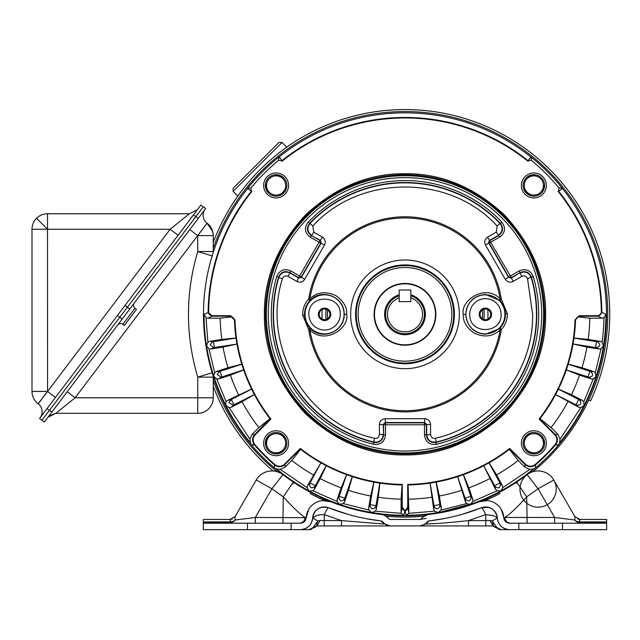<?xml version="1.0" encoding="UTF-8"?>
<svg xmlns="http://www.w3.org/2000/svg" width="640" height="640" viewBox="0 0 640 640"><rect width="100%" height="100%" fill="white"/><g stroke="black" fill="none" stroke-linecap="round" stroke-linejoin="round"><path stroke-width="0.96" d="M212.592 256.032L197.744 251.528C185.368 293.4 185.368 335.272 197.744 377.136L197.744 397.792L75.104 397.792L55.872 413.304L197.744 413.304L197.744 397.792L213.256 397.792A15.512 15.512 0 0 1 197.744 413.304A15.512 15.512 0 0 0 213.256 397.792L213.256 377.144A15.512 15.512 0 0 0 213.232 376.256L213.256 377.144L197.744 377.136C185.368 335.272 185.368 293.4 197.744 251.528L213.256 251.528L213.232 252.416L213.256 235.624L197.744 235.624L207.056 223.216L197.696 235.592L189.776 229.6L134.24 303.088A3.72 3.72 0 0 0 134.976 308.288L122.832 324.36A3.72 3.72 0 0 0 117.616 325.08M122.832 324.36L124.312 325.48L136.456 309.416L134.976 308.288M195.904 216.584L198.272 218.376L205.696 208.544L203.328 206.752L119.8 317.272L127.416 307.192L125.056 305.4L193.464 214.888L195.832 216.68M49.4 410.416L47.032 408.624L39.56 418.512L41.928 420.304L119.8 317.272L122.168 319.064L44.368 421.992L42 420.2M122.168 319.064L129.784 308.984L127.416 307.2M198.272 218.376L129.784 308.984M58.384 411.28L59.552 410.336M197.744 251.528L197.696 235.592L75.104 397.792L67.184 391.808L117.624 325.072M197.744 235.624L204.744 226.368M55.872 413.304L49.088 415.992L55.872 413.304L47.952 417.248L55.872 413.304M207.056 223.216A9.928 9.928 0 0 1 205.12 209.312A9.928 9.928 0 0 0 207.056 223.216A9.928 9.928 0 0 1 203.112 215.296M197.744 377.136L212.592 372.64M205.312 225.616L206.352 224.24M212.792 231.864L213.256 235.624A15.512 15.512 0 0 0 207.096 223.248L212.736 231.632M201.816 230.248L202.344 229.536M178.072 235.248L170.152 229.264L189.384 213.752L47.512 213.752L47.512 229.264L32 229.264L32 391.432A15.512 15.512 0 0 0 38.16 403.808L38.208 403.84A9.928 9.928 0 0 1 40.136 417.752A9.928 9.928 0 0 0 38.208 403.84L47.56 391.464L55.48 397.456M47.512 213.752A15.512 15.512 0 0 0 32 229.264M189.384 213.752L197.304 209.808L193.464 214.888L200.888 205.064L203.256 206.856M125.056 305.4L117.44 315.48L119.8 317.272M47.032 408.624L117.44 315.48M186.872 215.776L185.704 216.72M38.16 403.808C34.152 400.608 32.096 396.488 32 391.432L47.512 391.432L38.16 403.808A15.512 15.512 0 0 1 32 391.432M601.352 312.328L601.848 312.648L598.016 316.208L598.016 315.696A3.328 3.328 0 0 0 601.352 312.328A196.368 196.368 0 0 0 558.048 191.312L558.84 190.512L559.824 190.568L558.048 191.312M404.992 454.936C368.96 455.376 335.824 441.648 305.568 413.76C277.672 383.504 263.944 350.368 264.384 314.336C263.944 278.312 277.672 245.168 305.568 214.912C335.824 187.024 368.96 173.296 404.992 173.736C441.016 173.296 474.16 187.016 504.408 214.912C532.304 245.168 546.032 278.304 545.592 314.336C546.032 350.36 532.304 383.504 504.408 413.76C474.16 441.648 441.016 455.376 404.992 454.936M265.504 444.904A10.736 10.736 0 0 0 282.864 451.56A10.736 10.736 0 0 0 279.944 433.192A10.736 10.736 0 0 0 265.504 444.904L267.768 436.456L265.504 444.904M288.584 443.216A12.48 12.48 0 0 1 276.104 455.696A12.48 12.48 0 0 1 263.624 443.216A12.48 12.48 0 0 1 276.104 430.744A12.48 12.48 0 0 1 288.584 443.216M267.768 192.216A10.736 10.736 0 0 0 286.84 185.448A10.736 10.736 0 0 0 274.424 174.848A10.736 10.736 0 0 0 267.768 192.216L265.504 183.768L267.768 192.216M288.584 185.448A12.48 12.48 0 0 1 276.104 197.928A12.48 12.48 0 0 1 263.624 185.448A12.48 12.48 0 0 1 276.104 172.976A12.48 12.48 0 0 1 288.584 185.448M523.848 189.296A10.736 10.736 0 0 0 544.472 183.768A10.736 10.736 0 0 0 527.112 177.112A10.736 10.736 0 0 0 523.848 189.296L530.032 195.472L523.848 189.296M546.352 185.448A12.48 12.48 0 0 1 533.872 197.928A12.48 12.48 0 0 1 521.392 185.448A12.48 12.48 0 0 1 533.872 172.976A12.48 12.48 0 0 1 546.352 185.448M527.112 451.56A10.736 10.736 0 0 0 542.208 436.456A10.736 10.736 0 0 0 523.136 443.216A10.736 10.736 0 0 0 527.112 451.56L535.56 453.824L527.112 451.56M546.352 443.216A12.48 12.48 0 0 1 533.872 455.696A12.48 12.48 0 0 1 521.392 443.216A12.48 12.48 0 0 1 533.872 430.744A12.48 12.48 0 0 1 546.352 443.216M265.376 314.336A139.608 139.608 0 0 1 404.992 174.728A139.608 139.608 0 0 1 544.6 314.336A139.608 139.608 0 0 1 404.992 453.944A139.608 139.608 0 0 1 265.376 314.336M282.864 451.56L274.424 453.824L282.864 451.56M266.52 443.216A9.584 9.584 0 0 0 276.104 452.808A9.584 9.584 0 0 0 285.696 443.216A9.584 9.584 0 0 0 276.104 433.632A9.584 9.584 0 0 0 266.52 443.216M286.128 189.296L279.944 195.472L286.128 189.296M266.52 185.448A9.584 9.584 0 0 0 276.104 195.04A9.584 9.584 0 0 0 285.696 185.448A9.584 9.584 0 0 0 276.104 175.864A9.584 9.584 0 0 0 266.52 185.448M543.952 185.448L542.208 192.216L543.952 185.448M524.288 185.448A9.584 9.584 0 0 0 533.872 195.04A9.584 9.584 0 0 0 543.464 185.448A9.584 9.584 0 0 0 533.872 175.864A9.584 9.584 0 0 0 524.288 185.448M543.952 443.216L542.208 436.456L543.952 443.216M524.288 443.216A9.584 9.584 0 0 0 533.872 452.808A9.584 9.584 0 0 0 543.464 443.216A9.584 9.584 0 0 0 533.872 433.632A9.584 9.584 0 0 0 524.288 443.216M266.376 314.336A138.616 138.616 0 0 1 404.992 175.72A138.616 138.616 0 0 1 543.608 314.336A138.616 138.616 0 0 1 404.992 452.952A138.616 138.616 0 0 1 266.376 314.336M558.84 190.512L558.968 187.936L562.168 188.12A201.584 201.584 0 0 0 531.208 157.16L530.736 156.88L528.016 161.28A196.368 196.368 0 0 0 281.968 161.28L281.168 160.488L278.592 160.36L278.768 157.16A201.584 201.584 0 0 0 247.816 188.12L247.536 188.584L251.936 191.312A196.368 196.368 0 0 0 208.632 312.328A3.328 3.328 0 0 0 211.96 315.696L230.6 315.696L234.96 319.92A170.12 170.12 0 0 0 270.904 419.032L255.208 434.728L252.152 434.264L249.912 439.104L229.16 407.616L231.264 407.208L233.232 405.216L228.88 402.544L231.272 399.504L233.976 404.816L254.376 394.536A170.632 170.632 0 0 0 269.984 418.688L254.84 434.368C251.944 437.784 251.816 441.312 254.472 444.928L251.272 444.744A201.584 201.584 0 0 0 274.584 468.056L275.48 468.712L280.216 469.416L285.064 467.168L291.76 460.472L300.632 449.344M243.36 369.048L243.688 369.984A170.632 170.632 0 0 0 251.576 389.048L227.744 400.296L226.176 401.76L225.584 403.768L225.936 405.568A200.96 200.96 0 0 0 250.4 442.736L251.272 444.744M229.16 407.616L225.936 405.568A200.96 200.96 0 0 1 213.864 376.432L213.728 375.216L214.704 372.712L208.944 348.712L206.504 345.776L207.912 342.224L205.976 317.608L208 318.184L220.16 318.184L230.632 317.008L230.6 316.208L234.448 319.936A170.632 170.632 0 0 0 270.216 418.984L270.904 419.032M226.176 401.76L216.736 378.96L218.88 378.888L221.128 377.224L217.208 374.376L219.272 371.528L220.088 371.28L221.928 376.952L243.656 369.896M216.736 378.96L213.864 376.432A200.96 200.96 0 0 1 204.032 314.408L208.632 312.328M208.944 348.712L211.072 348.976L213.552 347.688L210.096 344.728L212.616 341.768L213.456 341.656L214.384 347.544L236.968 344.064A170.632 170.632 0 0 0 241.784 364.128L242.072 365.072M541.68 314.336A136.696 136.696 0 0 1 404.992 451.032A136.696 136.696 0 0 1 268.296 314.336A136.696 136.696 0 0 1 404.992 177.64A136.696 136.696 0 0 1 541.68 314.336A136.696 136.696 0 0 0 404.992 177.64A136.696 136.696 0 0 0 268.296 314.336A136.696 136.696 0 0 0 404.992 451.032A136.696 136.696 0 0 0 541.68 314.336M558.968 187.936A199.216 199.216 0 0 0 531.392 160.36L528.808 160.488L528.016 161.28M278.592 160.36A199.216 199.216 0 0 0 251.016 187.936L251.136 190.512L251.936 191.312M255.208 434.728C252.52 437.928 252.4 441.208 254.856 444.592A198.76 198.76 0 0 0 274.736 464.464C278.112 466.92 281.4 466.808 284.6 464.12L300.296 448.424A170.12 170.12 0 0 0 402.256 484.432L402.256 507.336L404.896 510.664A196.328 196.328 0 0 0 405.08 510.664L407.728 507.336L407.728 484.432A170.12 170.12 0 0 0 509.688 448.424L525.384 464.12C528.576 466.808 531.864 466.92 535.248 464.472A198.76 198.76 0 0 0 555.12 444.592C557.576 441.216 557.464 437.928 554.776 434.728L539.08 419.032A170.12 170.12 0 0 0 575.016 319.92L579.376 315.696L598.016 315.696M575.016 319.92L579.376 316.208L579.352 317.008L589.816 318.184L601.976 318.184L604 317.608A199.04 199.04 0 0 1 602.064 342.224L603.472 345.776L601.04 348.712L595.28 372.712L596.112 376.432L593.248 378.96L583.8 401.76L584.048 405.568L580.816 407.616L560.072 439.104L557.824 434.264L551.12 427.56L539.992 418.688M539.08 419.032L539.76 418.992A170.632 170.632 0 0 0 575.536 319.936L575.52 320.304C576.608 317.392 577.888 316.296 579.352 317.008M555.12 444.592L555.512 444.928C558.16 441.312 558.04 437.784 555.136 434.368L539.76 418.992M525.384 464.12L525.016 464.48C528.44 467.384 531.96 467.512 535.584 464.856L535.392 468.056A201.584 201.584 0 0 0 558.712 444.744L559.368 443.84A201.504 201.504 0 0 0 562.448 188.584L559.824 190.568M509.688 448.424L509.64 449.104L525.016 464.48L524.92 467.168L529.76 469.416L534.496 468.712L535.392 468.056M407.728 484.432L407.888 484.944A170.632 170.632 0 0 0 509.64 449.112M405.08 510.664L405.136 511.352L407.92 508.568L408.864 512.368L408.072 484.944A170.632 170.632 0 0 0 430.112 483.112L434.104 506.464L433.672 509.224L430.112 483.112M404.896 510.664L403.856 515.288A200.96 200.96 0 0 1 371.824 512.536L368.904 510.08L343.304 503.576L339.56 504.344L337.088 501.44L312.912 490.8L309.104 490.944L307.144 487.664L280.216 469.416M402.256 484.432L402.096 508.384L404.888 511.176A196.84 196.84 -0 0 0 405.088 511.176L407.88 508.384L407.864 484.784M300.296 448.424L300.336 449.104A170.632 170.632 0 0 0 402.096 484.944L402.112 484.784M300.336 449.112L284.96 464.48L285.064 467.168M274.736 464.464L274.4 464.856C278.016 467.512 281.536 467.384 284.96 464.48L284.6 464.12M234.96 319.92L234.456 320.304A170.632 170.632 0 0 0 236 337.984L236.144 338.96M251.536 190.992A196.872 196.872 0 0 0 208.128 312.328L211.96 315.696M247.816 188.12L251.016 187.936M281.168 160.488L281.216 159.496L281.968 161.28M531.208 157.16L531.392 160.36M558.44 190.992A196.872 196.872 0 0 1 601.856 312.328L605.952 314.408A200.96 200.96 0 0 1 559.576 442.736L559.368 443.84M555.6 394.536L576 404.816L578.712 399.504L579.472 399.88C582 403.408 581.096 405.184 576.752 405.216L578.712 407.208L555.6 394.536M557.96 389.936L558.4 389.048L571.432 394.792A184.864 184.864 0 0 0 579.568 375.136L566.328 369.896L588.048 376.952L589.896 371.28L590.704 371.528C593.752 374.616 593.136 376.52 588.856 377.224L591.104 378.888L579.568 375.136M567.904 365.072L568.2 364.128L581.968 367.76A184.864 184.864 0 0 0 586.936 347.08L573.032 343.968L595.592 347.544L596.528 341.656L597.368 341.768C600.864 344.344 600.552 346.32 596.424 347.688L598.912 348.976L586.936 347.08M573.84 338.96L573.976 337.984L588.144 339.416A184.864 184.864 0 0 0 589.816 318.184M535.248 464.472L535.584 464.856A199.272 199.272 0 0 0 555.512 444.928L558.712 444.744M559.576 442.736L560.072 439.104M488.24 463.288L489.104 462.8A170.632 170.632 0 0 0 509.344 449.344L518.216 460.472L524.92 467.168M483.688 465.736L494.672 485.768L499.92 482.92L500.336 483.656C500.416 488 498.664 488.952 495.072 486.52L495.56 489.272L483.688 465.736A170.632 170.632 0 0 1 463.448 474.648L468.832 487.832A184.864 184.864 0 0 0 489.776 478.616M435.208 482.272L436.184 482.096A170.632 170.632 0 0 0 457.624 476.648L465.152 498.216L470.792 496.272L471.08 497.072C470.448 501.368 468.56 502.016 465.416 499.024L465.44 501.816L457.624 476.648M462.512 474.984L463.448 474.648M402.096 508.384L401.112 512.368L401.112 499.16L402.096 484.944M320.872 462.8L309.648 483.656L307.608 485.568L320.872 462.8M325.408 465.28L326.288 465.736L320.208 478.616A184.864 184.864 0 0 0 341.152 487.832L346.624 474.68L338.896 497.072L337.2 499.296L341.152 487.832M351.416 476.344L352.36 476.648L348.48 490.352A184.864 184.864 0 0 0 370.656 495.984L373.888 482.112L369.968 505.472L368.656 507.944L370.656 495.984M378.888 482.96L379.872 483.112A170.632 170.632 0 0 0 401.912 484.944M254.856 444.592L254.472 444.928A199.272 199.272 0 0 0 274.4 464.856L274.584 468.056M249.912 439.104L250.4 442.736M252.152 434.264L258.856 427.56L269.984 418.688M251.576 389.048L252.016 389.936M253.912 393.656L254.328 394.448M236.792 343.088L236.944 343.968M234.456 320.304C233.36 317.392 232.088 316.288 230.632 317.008M247.536 188.584A201.504 201.504 0 0 0 250.608 443.84M275.48 468.712A201.504 201.504 0 0 0 534.496 468.712M530.736 156.88A201.504 201.504 0 0 0 279.24 156.88L278.768 157.16M562.448 188.584L562.168 188.12M281.216 159.496L279.24 156.88M279.944 433.192L286.128 439.376L279.944 433.192M274.424 174.848L282.864 177.112L274.424 174.848M527.112 177.112L535.56 174.848L527.112 177.112M523.848 439.376L530.032 433.192L523.848 439.376M605.952 314.408L604 317.608M602.064 342.224L600.12 341.312L588.144 339.416M595.28 372.712L593.496 371.512L581.968 367.76M583.8 401.76L582.232 400.296L571.432 394.792M551.12 427.56A184.864 184.864 0 0 0 567.912 401.704M578.712 407.208L580.816 407.616M529.76 469.416L502.84 487.664L500.88 490.944A200.96 200.96 0 0 0 533.392 468.92M502.84 487.664L502.376 485.568L496.592 474.912A184.864 184.864 0 0 0 518.216 460.472M495.56 489.272L497.064 490.8L472.888 501.432L470.416 504.344L466.672 503.576L441.08 510.072L438.16 512.536A200.96 200.96 0 0 1 406.128 515.288L405.136 511.352L402.056 508.568M489.104 462.8L496.592 474.912M472.888 501.432L472.776 499.296L468.832 487.832M436.184 482.096L439.32 495.984A184.864 184.864 0 0 0 461.496 490.352M441.08 510.072L441.32 507.944L439.32 495.984M408.864 499.16A184.864 184.864 0 0 0 431.672 497.264M433.672 509.224L434.592 511.16L408.696 513.344L408.864 512.368M406.128 515.288L408.696 513.344M401.112 512.368L401.28 513.344L403.856 515.288M401.28 513.344L375.384 511.16L376.312 509.224L378.312 497.264A184.864 184.864 0 0 0 401.112 499.16M379.872 483.112L378.312 497.264M343.304 503.576L344.536 501.816L348.48 490.352M312.912 490.8L314.424 489.272L320.208 478.616M291.76 460.472A184.864 184.864 0 0 0 313.392 474.912M307.608 485.568L307.144 487.664M231.264 407.208L242.072 401.704A184.864 184.864 0 0 0 258.856 427.56M254.376 394.536L242.072 401.704M243.688 369.984L230.408 375.136A184.864 184.864 0 0 0 238.552 394.792M230.408 375.136L218.88 378.888M241.784 364.128L228.008 367.76L216.48 371.512L214.704 372.712M236.968 344.064L223.048 347.08A184.864 184.864 0 0 0 228.008 367.76M223.048 347.08L211.072 348.976M236 337.984L221.832 339.416L209.856 341.312L207.912 342.224M220.16 318.184A184.864 184.864 0 0 0 221.832 339.416M204.032 314.408L205.976 317.608M591.104 378.888L593.248 378.96M598.912 348.976L601.04 348.712M497.064 490.8L500.88 490.944A200.96 200.96 0 0 1 438.16 512.536L434.592 511.16M375.384 511.16L371.824 512.536A200.96 200.96 0 0 1 276.584 468.92M465.44 501.816L466.672 503.576M436.088 482.112L440.016 505.472C438.68 509.608 436.712 509.936 434.104 506.464M368.656 507.944L368.904 510.08M379.768 483.096L375.872 506.464C373.272 509.936 371.296 509.608 369.968 505.472M337.2 499.296L337.088 501.44M352.264 476.624L344.568 499.024C341.424 502.016 339.536 501.368 338.896 497.072M326.2 465.696L314.912 486.52C311.32 488.952 309.56 488 309.648 483.656M532.624 314.336L527.544 278.688C526.376 276.088 524.48 275.328 521.84 276.392L513.152 281.408C510.096 282.864 507.464 282.16 505.272 279.304L485.472 245.008C484.016 241.952 484.72 239.32 487.584 237.128L496.272 232.112L497.136 226.024C449.992 174.016 359.984 174.016 312.84 226.024L313.712 232.112L322.4 237.128C325.184 239.048 325.888 241.672 324.512 245.008L304.712 279.304C302.792 282.088 300.16 282.792 296.832 281.408L288.144 276.392C285.504 275.328 283.6 276.088 282.44 278.688C260.968 345.52 305.976 423.464 374.584 438.296C377.416 438.584 379.032 437.32 379.424 434.496L379.424 424.464C379.688 421.088 381.616 419.168 385.192 418.696L424.792 418.696C428.168 418.968 430.088 420.888 430.56 424.464L430.56 434.496C430.952 437.32 432.56 438.584 435.392 438.296C491.048 425.384 533.616 372.024 532.624 314.336M521.84 276.392L519.912 273.064C525.184 270.864 528.96 272.376 531.232 277.616A131.48 131.48 0 0 1 436.312 442.024L435.976 442.432C430.368 442.992 427.176 440.48 426.4 434.896L424.48 434.896C425.392 441.912 429.376 445.048 436.424 444.296L435.976 442.432A131.792 131.792 0 0 0 531.416 277.12L533.256 276.576C530.384 270.096 525.672 268.216 519.144 270.928L520.104 272.6C525.328 270.472 529.096 271.984 531.416 277.12L527.544 278.688M344.2 314.336C344.688 331.624 322.336 340.776 310.656 328.76L310.024 328.128A20.048 20.048 0 0 1 310.024 300.544L310.656 299.912C322.336 287.896 344.688 297.048 344.2 314.336L346.696 314.336C347.272 307.568 343.728 301.376 336.064 295.744C326.168 290.936 317.44 291.896 309.888 298.624A96.392 96.392 0 0 1 500.096 298.624L501.352 299.224L507.368 313.656C507.312 320.088 505.312 325.352 501.352 329.448L500.096 330.048A96.392 96.392 0 0 1 309.888 330.048C325.56 345.4 349.744 327.592 346.696 314.336M499.32 299.912L500.096 298.624C484.424 283.272 460.232 301.08 463.28 314.336C462.704 321.104 466.248 327.296 473.92 332.92C483.808 337.728 492.536 336.776 500.096 330.048L499.32 328.76L485.408 334.232C473.664 333.168 467.12 326.536 465.776 314.336C467.12 302.136 473.664 295.504 485.408 294.44L499.952 300.544A20.048 20.048 0 0 1 499.952 328.128L499.32 328.76M435.392 438.296L436.312 442.024C430.64 442.672 427.44 440.16 426.712 434.496L426.712 424.464L424.792 422.544L385.192 422.544L383.264 424.464L383.584 434.896C382.808 440.48 379.616 442.992 374.008 442.432A131.792 131.792 0 0 1 278.568 277.12L278.744 277.616C281.024 272.376 284.792 270.864 290.064 273.064L298.752 278.08L301.376 277.376L321.176 243.088L320.472 240.456L311.288 235.512C306.84 232.048 306.256 228.032 309.544 223.456A131.792 131.792 0 0 1 500.432 223.456L499.912 223.368C503.312 227.952 502.736 231.984 498.192 235.44L489.504 240.456L488.544 242.12L488.8 243.088L508.6 277.376L511.224 278.08L520.104 272.6L511.344 277.656A1.92 1.92 -165 0 1 508.712 276.952L489.232 243.2A1.92 1.92 -75 0 1 489.928 240.576L498.696 235.512L499.656 237.176C505.272 232.88 505.992 227.864 501.824 222.128C477.768 196.4 440.984 180.232 404.992 180.624C387.048 180.592 369.488 184.2 352.312 191.44L340.16 197.392L328.672 204.544L317.968 212.816L308.152 222.128C303.984 227.864 304.704 232.88 310.328 237.176L319.088 242.24L299.6 275.992L290.84 270.928C284.304 268.216 279.6 270.096 276.72 276.576A133.712 133.712 0 0 0 373.552 444.296C380.608 445.048 384.592 441.912 385.504 434.896L385.504 424.776L424.48 424.776L424.48 422.856A1.92 1.92 45 0 1 426.4 424.776L426.4 434.896L430.56 434.496M308.896 314.336L308.904 314.824A15.672 15.672 0 0 0 324.816 330.008A15.672 15.672 0 0 0 340.248 314.336L340.24 313.848C340.6 293.92 307.92 294.424 308.896 314.336M324.576 308.128A6.208 6.208 0 0 0 318.368 314.336A6.208 6.208 0 0 0 324.576 320.544A6.208 6.208 0 0 0 330.776 314.336A6.208 6.208 0 0 0 324.576 308.128M324.576 308.984A5.352 5.352 0 0 0 319.224 314.336A5.352 5.352 0 0 0 324.576 319.688A5.352 5.352 0 0 0 329.928 314.336A5.352 5.352 0 0 0 324.576 308.984M479.2 314.336A6.208 6.208 0 0 0 485.408 320.544A6.208 6.208 0 0 0 491.608 314.336A6.208 6.208 0 0 0 485.408 308.128A6.208 6.208 0 0 0 479.2 314.336M480.056 314.336A5.352 5.352 0 0 0 485.408 319.688A5.352 5.352 0 0 0 490.76 314.336A5.352 5.352 0 0 0 485.408 308.984A5.352 5.352 0 0 0 480.056 314.336M435.856 314.336A30.872 30.872 0 0 1 404.992 345.208A30.872 30.872 0 0 1 374.12 314.336A30.872 30.872 0 0 1 404.992 283.464A30.872 30.872 0 0 1 435.856 314.336M424.48 434.896L424.48 424.776L430.56 424.464M385.504 434.896L383.584 434.896L383.584 424.776A1.92 1.92 -45 0 1 385.504 422.856L424.48 422.856L424.792 418.696M379.424 424.464L385.504 424.776L385.192 418.696M379.424 434.496L383.264 434.496C382.544 440.16 379.344 442.672 373.672 442.024L374.584 438.296M310.328 237.176L311.288 235.512L320.048 240.576A1.92 1.92 75 0 1 320.752 243.2L301.264 276.952A1.92 1.92 165 0 1 298.64 277.656L296.832 281.408M276.72 276.576L278.568 277.12C280.88 271.984 284.656 270.472 289.872 272.6L298.64 277.656L299.6 275.992L304.712 279.304M322.4 237.128L319.088 242.24L324.512 245.008M313.712 232.112L311.784 235.44C307.248 231.984 306.672 227.952 310.064 223.368L312.84 226.024M505.272 279.304L510.384 275.992L487.584 237.128M499.656 237.176L485.472 245.008M519.144 270.928L510.384 275.992L513.152 281.408M310.656 328.76L309.888 330.048L308.632 329.448L302.616 315.016C302.664 308.584 304.672 303.32 308.632 299.224L309.888 298.624L310.656 299.912M373.552 444.296L373.672 442.024A131.48 131.48 0 0 1 278.744 277.616L282.44 278.688M308.152 222.128L310.064 223.368A131.48 131.48 0 0 1 499.912 223.368L497.136 226.024M288.144 276.392L290.84 270.928M496.272 232.112L498.696 235.512C503.144 232.048 503.72 228.032 500.432 223.456L501.824 222.128M501.08 314.336L501.072 313.848A15.672 15.672 0 0 0 485.16 298.664A15.672 15.672 0 0 0 469.728 314.336L469.736 314.824C469.376 334.752 502.064 334.248 501.08 314.336M358.144 314.336L358.144 314.896A46.848 46.848 0 0 0 405.272 361.184A46.848 46.848 0 0 0 451.84 314.336A46.848 46.848 0 0 0 404.992 267.488A46.848 46.848 0 0 0 358.144 314.336M356.664 516.632L358.424 517.04M357.264 516.776L355.512 516.352M349.384 508.048L367.616 512.376L350.888 508.472M427.264 521.832L427.584 521.52A1.92 1.92 0 0 1 428.72 520.968A207.992 207.992 0 0 0 481.408 507.776A11.664 11.664 0 0 1 497.344 518.008A12.288 12.288 0 0 0 509.616 529.648L518.848 529.648L518.848 523.192L509.616 523.192A5.832 5.832 0 0 1 503.792 517.672A18.12 18.12 0 0 0 479.04 501.776A201.536 201.536 0 0 1 427.984 514.552A8.376 8.376 0 0 0 423.016 516.952L421.064 518.904A1.92 1.92 0 0 1 419.704 519.472L390.272 519.472A1.92 1.92 0 0 1 388.912 518.904L386.96 516.952A8.376 8.376 0 0 0 381.992 514.552A201.536 201.536 0 0 1 330.944 501.776A18.12 18.12 0 0 0 306.192 517.672A5.832 5.832 0 0 1 300.368 523.192L203.328 523.192L203.328 529.648L300.368 529.648A12.288 12.288 0 0 0 312.632 518.008C314.488 509.216 319.8 505.808 328.568 507.776L347.936 514.344M452.72 516.776L454.472 516.352M453.312 516.632L451.56 517.04M460.592 508.048L442.36 512.376L460.552 508.056M518.848 529.648L606.648 529.648L606.648 523.192L518.848 523.192M501.36 509.52L503.792 517.672L504.848 517.488C509.36 514.712 516.648 507.84 526.704 496.872L538.088 488.76L527.104 474.664A18.12 18.12 0 0 1 553.776 480.016L574.864 516.552L579.912 519.472L579.496 521.824M328.424 507.72L328.544 507.768A207.992 207.992 0 0 0 381.256 520.968A1.92 1.92 0 0 1 382.4 521.52L384.352 523.472A8.376 8.376 0 0 0 390.272 525.92L419.704 525.92A8.376 8.376 0 0 0 425.632 523.472L426.864 523.248L426.176 524.008L425.056 523.992L428.72 520.968L443.888 518.656M355.36 516.312L356.488 516.592M366.128 518.664L381.256 520.968L383.8 524.008L341.472 520.616L324.288 514.632C326.352 510.104 327.784 507.816 328.568 507.776L326.256 507.128L328.568 507.776A11.664 11.664 0 0 0 312.632 518.008C311.616 525.128 307.528 529.008 300.368 529.648L309.296 529.648L313.32 527.328L317.792 520.976L312.632 518.008C311.616 525.128 307.528 529.008 300.368 529.648M348.056 514.376L349.4 514.76M350.576 515.08L351.864 515.424M351.912 515.44L353.472 515.84M362.016 517.84L364.6 518.368M320.856 507.472A11.664 11.664 0 0 0 312.632 518.008A11.664 11.664 0 0 1 320.856 507.472L326.168 507.112L320.856 507.472M313.304 514.696L313.64 513.848L313.304 514.696M314.352 512.504L315.368 511.104L314.352 512.504M316.064 510.352L317.712 508.984L316.064 510.352M318.32 508.6L320.544 507.576L318.32 508.6M291.136 523.192L291.136 529.648M367.384 512.328L364.944 511.856M354.928 509.552L353.504 509.184M353.4 509.16L352.104 508.808M310.696 492.448L294.016 482.568M322.528 500.592L330.944 501.776C328.672 501.976 316.128 495.416 293.32 482.104L306.768 490.312M462.088 514.336L481.408 507.776C482.208 507.832 483.632 510.12 485.696 514.632L468.504 520.616C450.08 522.616 435.968 523.744 426.176 524.008L419.704 525.92L423.128 525.192M320.032 520.48L317.152 525.92L390.272 525.92L384.928 523.992L388.664 525.768L390.272 525.92L341.472 525.92L341.472 520.616L320.032 520.48L317.792 520.976L316.424 526.064L317.024 525.928M419.704 525.92L492.824 525.92L500.688 529.648L509.616 529.648M383.456 522.576L384.928 523.992M231.984 529.648L229.776 529.648M232.96 523.192L229.704 523.192L233.912 521.448L235.048 520.04L255.32 517.464L306.192 517.672L308.616 509.52M303.688 488.56L305.2 489.432M306.736 490.296L330.832 501.736A18.12 18.12 0 0 1 330.944 501.776L331.096 501.84M349.76 508.152L350.816 508.456M351.84 508.736L353.448 509.168M365.696 512L366.104 512.08M366.312 512.128L367.44 512.344M372.408 513.216L374.296 513.52M293.32 482.104L282.872 474.664L293.32 482.104L283.28 496.872C293.336 507.84 300.616 514.712 305.136 517.488C304.728 520.936 302.872 522.84 299.568 523.192M387.672 517.664L384.808 515.4M384.672 515.328L382.256 514.592M427.76 514.584L427.04 514.72M426.608 514.832L425.696 515.152M425.304 515.328L424.904 515.536M424.656 515.68L423.016 516.952M434.288 513.728L479.04 501.776C481.432 501.912 493.976 495.36 516.664 482.104L527.104 474.664L516.648 482.112M479.144 501.736L479.8 501.472M480.192 501.312L480.768 501.08M480.808 501.064L482.664 500.304M483.704 499.864L490.168 496.984M490.224 496.96L503.264 490.288M504.064 489.84L504.88 489.376M508.88 487.032L510.456 486.072M442.6 512.328L445.032 511.856M455.048 509.552L456.472 509.184M456.576 509.16L457.88 508.808M502.656 490.624L504.016 489.864M507.976 487.568L510.4 486.104M510.528 486.024L502.616 490.648M487.456 500.592L479.04 501.776L468.08 505.744M579.072 529.648L575.888 529.648M571.272 529.648L567.496 529.648M454.968 516.232L456.176 515.928M444.016 518.632L445.384 518.368M446.584 518.12L447.888 517.848M447.928 517.84L449.512 517.504M458.04 515.44L460.584 514.76M383.112 523.248L384.352 523.472M381.256 520.968L382.4 521.52L381.256 520.968M231.28 529.648L233.992 529.648M251.92 529.648L253.672 529.648M300.48 529.648C307.608 529.008 311.68 525.128 312.688 518.008L316.064 515.672A11.664 3.992 1 0 1 324.288 514.632L324.184 525.92M251.512 529.648L251.04 529.648M309.296 529.648L315 527.28L309.296 529.648L315 527.28L316.424 526.064M492.976 525.928L489.952 520.48L485.8 520.616L485.8 525.92M203.328 523.192L203.328 522.632L229.704 522.632L229.704 523.192L231.008 523.192M230.48 521.896L230.064 519.472L203.328 519.472L203.328 522.632M255.32 523.192L255.32 517.464L271.896 488.76L283.28 496.872L282.92 523.192M300.368 523.192C303.728 522.88 305.672 521.04 306.192 517.672C305.672 521.04 303.728 522.88 300.368 523.192M282.352 475.256L282.872 474.664A18.12 18.12 0 0 0 282.392 474.304M282.872 474.664A18.12 18.12 0 0 0 280.712 473.248L282.872 474.664L271.896 488.76L256.2 480.016A18.12 18.12 0 0 1 280.712 473.248A18.12 18.12 0 0 0 256.2 480.016L235.104 516.552L235.048 520.04L233.776 521.232L230.48 521.92L230.816 523.088M389.008 518.992L390.272 519.472M426.24 518.32L419.864 519.464M419.704 519.472L421.04 518.928M510.416 523.192C507.112 522.84 505.256 520.944 504.848 517.488L527.064 517.464L526.704 496.872L516.664 482.104M527.064 523.192L527.064 517.464L554.656 517.464L538.088 488.76L553.776 480.016A18.12 18.12 0 0 0 537.48 470.968A18.12 18.12 0 0 1 551.36 476.736A18.12 18.12 0 0 0 529.608 473.064M530.704 472.528A18.12 18.12 0 0 0 529.552 473.088A18.12 18.12 0 0 0 529.456 473.144A18.12 18.12 0 0 0 527.104 474.664L531.136 479.704M503.792 517.672C504.304 521.04 506.248 522.88 509.616 523.192C506.248 522.88 504.304 521.04 503.792 517.672M606.648 521.92L579.496 521.92L579.168 523.088L580.272 523.192L580.272 522.632L606.648 522.632L606.648 519.472L579.912 519.472L574.872 516.552L574.936 520.04L576.064 521.448L574.936 520.04L554.656 517.464L554.656 523.192M579.2 523.096L576.064 521.448M606.648 522.632L606.648 523.192M496.68 514.704L496.336 513.84L496.68 514.704M495.624 512.504L494.616 511.104L495.624 512.504M493.92 510.352L492.272 508.992L493.92 510.352M491.656 508.6L489.448 507.584L491.656 508.6M488.096 507.208L482.728 507.344A11.664 11.664 0 0 0 482.632 507.368L481.44 507.76A11.664 11.664 0 0 0 481.408 507.776L489.104 507.472L481.408 507.776C490.176 505.808 495.488 509.216 497.344 518.008L492.192 520.976L489.952 520.48M426.864 523.248L428.72 520.968L427.584 521.52M577.32 523.192L580.224 523.192M558.176 529.648L559.208 529.648M493.552 526.064L492.192 520.976L496.664 527.328L494.184 526.488M233.912 521.448L229.704 522.632M606.648 519.472L579.888 519.472L574.872 516.552L579.88 519.472L574.872 516.552M316.304 526.12L313.32 527.328M229.856 523.192L230.344 523.192M494.984 527.28L500.688 529.648L496.664 527.328M509.496 529.648C502.416 528.96 498.344 525.08 497.288 518.008L493.92 515.672L485.696 514.632L485.8 520.616L468.504 520.616L468.504 525.92M230.096 519.472L232.312 519.016L230.064 519.472L235.104 516.552L230.056 519.472L235.104 516.552M580.272 522.632L576.2 521.232L579.496 521.92M213.256 248.352A202.768 202.768 0 0 1 607.76 314.336A202.768 202.768 0 0 1 532.816 471.736M327.552 318.776A77.56 77.56 0 0 1 327.552 309.888M482.424 309.888A77.56 77.56 0 0 1 482.424 318.776M517.4 483.096A202.768 202.768 0 0 1 516.592 483.624M499.912 493.512A202.768 202.768 0 0 1 485.32 500.512M423.848 516.224A202.768 202.768 0 0 1 386.136 516.224M324.656 500.512A202.768 202.768 0 0 1 310.064 493.512M293.384 483.624A202.768 202.768 0 0 1 292.584 483.096M277.168 471.736A202.768 202.768 0 0 1 213.256 380.32M404.992 344.888A30.56 30.56 0 0 1 374.432 314.336A30.56 30.56 0 0 1 404.992 283.776A30.56 30.56 0 0 1 435.544 314.336A30.56 30.56 0 0 1 404.992 344.888M404.992 344.832A30.496 30.496 0 0 1 374.496 314.336A30.496 30.496 0 0 1 404.992 283.84A30.496 30.496 0 0 1 435.488 314.336A30.496 30.496 0 0 1 404.992 344.832M410.824 295.84L410.824 297.808A17.528 17.528 0 0 1 404.992 331.864A17.528 17.528 0 0 1 399.16 297.808L399.16 295.84A19.392 19.392 0 0 0 404.992 333.728A19.392 19.392 0 0 0 410.824 295.84A19.392 19.392 0 0 1 404.992 333.728A19.392 19.392 0 0 1 399.16 295.84A19.392 19.392 0 0 1 399.192 295.832M410.824 297.808L410.824 301.648L399.16 301.648L399.16 297.808M404.992 333.728A19.392 19.392 0 0 1 399.16 295.84L399.16 296.64M399.192 290.016L399.192 301.648L410.824 301.648L410.824 290.016L399.192 290.016M273.144 471A204.76 204.76 0 0 1 213.256 386.216M213.256 242.456A204.76 204.76 0 0 1 549.776 169.544A204.76 204.76 0 0 1 590.568 400.872L588.76 400.032M286.744 147.168L282.032 142.456L257.568 166.912L233.112 191.376L237.824 196.088M282.032 142.456L278.96 142.456L256.032 165.376L233.112 188.304L233.112 191.376M49.632 415.032L51.84 412.104L49.472 410.32M145.624 229.264L47.512 229.264L145.624 229.264L47.512 229.264L36.544 218.296M47.56 391.464L170.152 229.264L47.512 229.264L47.56 391.464M579.376 315.696L579.376 316.208L598.016 316.208L601.976 318.184M554.776 434.728L557.824 434.264M230.6 315.696L230.6 316.208L211.96 316.208L208 318.184M528.328 160.888A196.872 196.872 0 0 0 281.648 160.888M250.152 190.568L251.136 190.512M528.76 159.496L528.808 160.488M573.968 338.08L596.528 341.656M597.368 341.768L600.12 341.312M595.592 347.544L596.424 347.688M568.168 364.224L589.896 371.28M590.704 371.528L593.496 371.512M588.048 376.952L588.856 377.224M558.36 389.136L578.712 399.504M579.472 399.88L582.232 400.296M576 404.816L576.752 405.216M499.92 482.92L489.016 462.848M494.672 485.768L495.072 486.52M463.352 474.68L470.792 496.272M471.08 497.072L472.776 499.296M465.152 498.216L465.416 499.024M440.016 505.472L441.32 507.944M433.976 505.624L439.856 504.64M500.336 483.656L502.376 485.568M375.872 506.464L376.312 509.224M370.12 504.64L376 505.624M344.568 499.024L344.536 501.816M339.192 496.272L344.824 498.216M314.912 486.52L314.424 489.272M310.064 482.92L315.304 485.768M251.624 389.136L231.272 399.504M227.744 400.296L230.512 399.88M221.128 377.224L221.928 376.952M241.808 364.224L220.088 371.28M216.48 371.512L219.272 371.528M213.552 347.688L214.384 347.544M236.016 338.08L213.456 341.656M209.856 341.312L212.616 341.768M233.232 405.216L233.976 404.816M305.056 314.336A19.52 19.52 0 0 0 324.576 333.856A19.52 19.52 0 0 0 344.096 314.336A19.52 19.52 0 0 0 324.576 294.816A19.52 19.52 0 0 0 305.056 314.336M350.648 314.336A54.344 54.344 0 0 0 404.992 368.68A54.344 54.344 0 0 0 459.328 314.336A54.344 54.344 0 0 0 404.992 259.992A54.344 54.344 0 0 0 350.648 314.336M465.888 314.336A19.52 19.52 0 0 0 485.408 333.856A19.52 19.52 0 0 0 504.928 314.336A19.52 19.52 0 0 0 485.408 294.816A19.52 19.52 0 0 0 465.888 314.336M436.424 444.296A133.712 133.712 0 0 0 533.256 276.576M355.584 314.336A49.408 49.408 0 0 0 404.992 363.744A49.408 49.408 0 0 0 454.4 314.336A49.408 49.408 0 0 0 404.992 264.928A49.408 49.408 0 0 0 355.584 314.336M356.248 314.336A48.744 48.744 0 0 1 404.992 265.592A48.744 48.744 0 0 1 453.728 314.336A48.744 48.744 0 0 1 404.992 363.08A48.744 48.744 0 0 1 356.248 314.336M310.024 300.544L308.632 299.224A97.536 97.536 0 0 1 501.352 299.224L499.952 300.544M499.952 328.128L501.352 329.448A97.536 97.536 0 0 1 308.632 329.448L310.024 328.128M302.616 315.016L304.536 314.96M507.368 313.656L505.44 313.712M465.776 314.336L463.28 314.336M562.512 529.648L562.512 523.192M247.464 523.192L247.464 529.648M229.696 529.648L231.8 529.648M203.328 521.92L230.48 521.92M487.84 309.568A82.992 82.992 0 0 1 487.84 319.104M322.136 319.104A82.992 82.992 0 0 1 322.136 309.568M326.016 309.184A79.144 79.144 0 0 0 326.016 319.488M483.968 319.488A79.144 79.144 0 0 0 483.968 309.184M410.824 294.808A20.384 20.384 0 0 1 404.992 334.72L404.832 334.72A20.384 20.384 0 0 1 399.192 294.792M213.232 252.416A15.512 15.512 0 0 0 213.256 251.528M553.776 480.016A18.12 18.12 0 0 0 522.392 480.016A18.12 18.12 0 0 0 538.088 507.192A18.12 18.12 0 0 0 553.776 480.016L553.776 480.016M325.896 507.072L327.176 507.328M322.032 507.184L327.488 507.408M327.312 507.36L328.536 507.76M233.432 523.192L238.056 523.192M238.56 523.192L251.416 523.192M388.912 518.904C386.336 516.872 388.24 516.6 382.008 514.56M427.936 514.56L423.032 516.936M427.976 514.552L446.72 511.504M447.712 511.288L450.072 510.76M451.168 510.512L465.52 506.568M486.416 506.984L486.872 507.016M234.048 529.648L231.312 529.648M300.528 529.648L309.336 529.648M309.432 529.648L311.056 529.648M536.088 471.064A18.12 18.12 0 0 0 534.704 471.272M533.336 471.584A18.12 18.12 0 0 0 532.008 472.008M233.576 523.192L237.776 523.192M509.456 529.648L500.624 529.648M500.6 529.648L498.928 529.648M579.88 519.472L577.664 519.016L579.88 519.472"/></g></svg>
